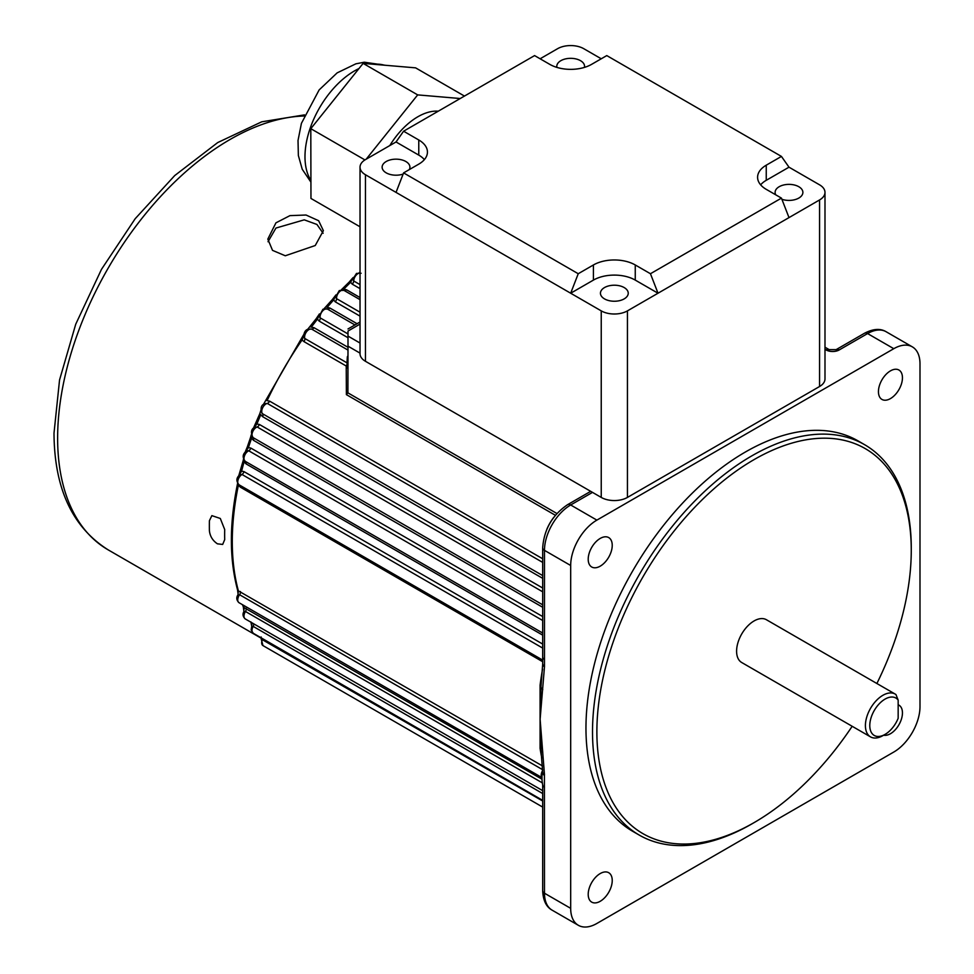 <?xml version="1.0" encoding="UTF-8"?>
<svg xmlns="http://www.w3.org/2000/svg" width="974" height="974" viewBox="0 0 974 974"><rect width="100%" height="100%" fill="white"/><g stroke="black" fill="none" stroke-linecap="round" stroke-linejoin="round"><path stroke-width="1.46" d="M876.88 683.505A222.303 128.349 120 0 0 911.262 550.371A222.303 128.349 120 0 0 754.071 459.606A222.303 128.349 120 0 0 596.879 731.876A222.303 128.349 120 0 0 754.071 822.628L751.879 823.894A225.384 130.126 -60 0 1 639.188 835.047A225.384 130.126 -60 0 1 604.647 654.443A225.384 130.126 -60 0 1 751.879 455.832A225.384 130.126 -60 0 1 864.571 444.668A225.384 130.126 -60 0 1 911.262 547.851A225.384 130.126 -60 0 1 911.25 549.117M898.162 700.099A21.611 12.479 120 0 0 885.062 699.101A21.611 12.479 120 0 0 869.782 725.569A21.611 12.479 120 0 0 885.062 734.396L882.87 735.65A24.703 14.257 -60 0 1 870.525 736.88A24.703 14.257 -60 0 1 866.738 717.083A24.703 14.257 -60 0 1 882.87 695.314A24.703 14.257 -60 0 1 895.228 694.097A24.703 14.257 -60 0 1 895.97 694.584L898.162 700.099L898.162 718.276A21.611 12.479 120 0 1 885.062 734.396L882.87 735.65M864.571 444.668L858.033 440.881A225.384 130.126 120 0 0 745.329 452.046A225.384 130.126 120 0 0 598.097 650.669A225.384 130.126 120 0 0 632.637 831.272L639.188 835.047M246.885 450.755L246.739 450.84C242.575 453.811 242.088 457.305 245.265 461.335A6.173 3.567 120 0 0 245.46 461.433L542.676 633.027L245.265 461.335A6.173 3.567 120 0 1 244.316 456.392A6.173 3.567 120 0 1 248.346 450.95A6.173 3.567 120 0 1 248.699 450.767L246.885 450.755M255.334 426.929L254.823 427.196C251.085 429.059 250.476 432.517 253.021 437.57L542.676 604.805M542.676 562.4L267.266 403.406L264.514 403.747C261.008 405.233 260.216 408.483 262.128 413.512L542.676 575.573M347.998 350.092L311.546 329.054L307.394 329.407C304.935 330.527 303.73 333.084 303.815 337.101L304.752 338.453L347 362.839L347.353 356.752L347.998 357.117M354.938 324.951L327.264 308.977L322.905 309.269L319.204 316.294L320.154 317.865L347.998 333.936M360.027 299.663L344.151 290.495A6.173 3.567 120 0 0 343.968 290.374L339.329 290.532L335.604 296.912L336.529 298.641L360.027 312.204M353.355 277.687L352.832 279.161L353.708 280.975L360.027 284.627M898.162 704.774A16.984 9.801 -60 0 1 898.941 705.152A16.984 9.801 -60 0 1 901.534 718.763A16.984 9.801 -60 0 1 890.443 733.726A16.984 9.801 -60 0 1 883.637 735.212M600.215 873.556A16.984 9.801 -60 0 1 608.713 872.716A16.984 9.801 -60 0 1 611.319 886.328A16.984 9.801 -60 0 1 600.215 901.291A16.984 9.801 -60 0 1 591.729 902.131A16.984 9.801 -60 0 1 589.124 888.519A16.984 9.801 -60 0 1 600.215 873.556M600.215 538.427A16.984 9.801 -60 0 1 608.713 537.587A16.984 9.801 -60 0 1 611.319 551.199A16.984 9.801 -60 0 1 600.215 566.162A16.984 9.801 -60 0 1 591.729 567.002A16.984 9.801 -60 0 1 589.124 553.39A16.984 9.801 -60 0 1 600.215 538.427M890.443 370.875A16.984 9.801 -60 0 1 898.941 370.035A16.984 9.801 -60 0 1 901.534 383.634A16.984 9.801 -60 0 1 890.443 398.597A16.984 9.801 -60 0 1 881.957 399.437A16.984 9.801 -60 0 1 879.352 385.838A16.984 9.801 -60 0 1 890.443 370.875M546.828 529.332A30.876 17.824 -60 0 1 553.634 517.535M895.228 694.097L766.416 619.732A24.703 14.257 120 0 0 754.071 620.949A24.703 14.257 120 0 0 737.927 642.718A24.703 14.257 120 0 0 741.713 662.515L870.525 736.88M751.891 823.882A225.384 130.126 -60 0 1 751.879 823.894L754.071 822.628A222.303 128.349 120 0 0 852.177 726.287M893.791 752.038A37.049 21.391 120 0 0 919.992 706.661L919.992 363.813A37.049 21.391 120 0 0 912.321 346.854A37.049 21.391 120 0 0 893.791 348.692L596.879 520.116A37.049 21.391 120 0 0 570.679 565.492L570.679 908.34A37.049 21.391 120 0 0 578.349 925.3A37.049 21.391 120 0 0 596.879 923.462L893.791 752.038M555.387 515.295L346.391 394.628L346.22 366.017L303.985 341.631L301.063 339.159L263.284 404.66M303.705 335.251L302.293 339.658A247.006 142.606 120 0 0 267.071 400.667L269.628 401.142L542.676 558.772M542.676 578.349L262.651 416.689L259.79 413.743L253.386 428.317M260.801 414.632A247.006 142.606 120 0 0 256.929 424.019L259.437 424.481L542.676 588.004M542.676 607.265L253.483 440.309L251.584 438.251A3.092 0.767 -160.5 0 1 250.61 437.241L251.231 434.867M251.584 435.889L251.584 438.251A247.006 142.606 120 0 0 248.407 447.614L250.842 448.077L542.676 616.554M542.676 635.133L246.057 463.88L244.097 461.822A3.092 1.023 -164.3 0 1 243.159 460.726L238.752 475.775M244.097 461.822A247.006 142.606 120 0 0 241.613 471.148L243.987 471.611L542.676 644.058M542.579 661.663L240.408 487.207L238.387 485.162A3.092 1.254 -168.3 0 1 237.473 483.981L237.473 483.981C229.34 523.817 229.353 559.088 237.522 589.806L238.131 594.371M238.387 485.162A247.006 142.606 120 0 0 238.387 590.877L542.408 765.893M540.887 749.189A3.092 2.045 -8.5 0 0 540.083 748.361L540.083 685.172A3.092 1.485 -172.7 0 1 540.996 686.378L542.676 664.207A6.173 3.567 -0 0 0 544.478 666.727L540.12 719.262L544.454 774.427A9.229 5.333 60 0 1 544.417 775.426L544.478 893.219A37.049 21.391 120 0 0 552.148 910.179C546.28 906.989 543.115 900.5 542.676 890.699A6.173 3.567 0 0 0 544.478 893.219L570.679 908.34M243.037 605.024A247.006 142.606 120 0 0 244.097 607.63L541.861 779.127M360.027 288.645L352.235 284.14L350.64 282.302A3.092 1.108 -134.1 0 0 349.191 282.07L341.265 289.862M352.929 278.552A3.092 1.534 -145.5 0 1 352.491 278.686L350.64 282.302A247.006 142.606 120 0 0 343.81 289.12L346.574 289.789L360.027 297.557M360.027 316.136L335.275 301.843L333.656 299.955A3.092 0.864 -138 0 0 332.268 299.651L324.025 308.77M335.774 295.512L333.656 299.955A247.006 142.606 120 0 0 327.13 307.394L329.869 308.015L357.068 323.721M360.027 324.099L347.998 331.05C347.998 328.323 347.998 328.323 347.998 331.05C347.998 328.323 347.998 328.323 347.998 331.05L347.998 336.091L360.027 343.043M542.688 663.927A6.173 3.567 -0 0 0 542.676 664.207L542.676 656.975A6.173 3.567 0 0 0 544.478 659.495L544.478 666.727M347.998 337.734L319.131 321.079L317.487 319.143A3.092 0.621 -141.7 0 0 316.173 318.742L307.796 329.2M319.265 314.651L317.487 319.143A247.006 142.606 120 0 0 311.327 327.13L314.03 327.702L347.998 347.304M360.027 353.124L347.998 346.172L347.901 392.851L556.921 513.517M347.998 346.172L347.998 336.091M346.391 394.628L347.901 392.851M346.233 368.89L347.998 364.519A3.092 2.642 -175.5 0 0 347.024 362.803M347 362.839A3.092 2.788 -160.7 0 1 347.962 364.97A3.092 1.388 180 0 1 346.22 366.017A3.092 1.778 120 0 0 347 362.839M542.676 591.802L257.16 426.965L254.494 427.489M542.676 648.075L241.99 474.472L239.981 474.63C236.256 477.662 235.927 481.046 239.02 484.772L542.53 660.007M542.591 769.667L239.567 594.724L237.644 596.027M542.481 782.962L245.46 611.477L243.938 611.526L243.281 606.729A3.092 2.301 157.4 0 0 244.097 607.63L243.963 609.761M542.676 793.542L253.143 626.379L251.73 626.319L250.878 621.875C251.146 622.556 251.146 622.556 250.878 621.875M542.676 800.993L261.239 639.078L261.166 636.984M542.652 772.151A6.173 3.945 6 0 0 542.64 772.26L540.996 750.175A6.173 3.019 -6.6 0 1 540.996 749.822L540.12 719.262L540.996 686.378A6.173 4.03 7.6 0 0 542.762 689.604M240.675 470.016A3.092 1.108 -165.9 0 0 241.613 471.148L239.214 475.056A3.092 1.412 -159 0 1 239.275 475.215M250.61 437.241L247.445 446.567A3.092 0.864 -162 0 0 248.407 447.614L245.728 451.425M255.943 423.081A3.092 0.621 -158.3 0 0 256.929 424.019L254.007 427.671M251.584 622.593L251.876 624.772M237.522 589.806A3.092 2.192 164.8 0 0 238.387 590.877L238.033 593.848A3.092 2.447 171.4 0 1 238.155 594.225L238.167 594.31M540.558 746.072L540.996 750.175A6.173 3.019 -6.6 0 0 542.762 751.989M359.211 272.696L359.686 272.306A3.092 1.254 48.3 0 1 360.027 272.16M343.81 289.12A3.092 1.023 -135.7 0 0 342.385 288.852M327.13 307.394A3.092 0.767 -139.5 0 0 325.779 307.053M311.327 327.13L310.049 326.704M267.071 400.667L266.036 399.851M542.676 663.635A6.173 3.567 0 0 0 544.478 666.155M542.676 890.699L542.676 784.776A6.173 3.567 0 0 0 544.478 787.296M542.676 784.776C541.775 781.452 541.727 773.49 542.64 772.26L542.64 772.26A6.173 3.945 6 0 0 544.417 775.426M542.652 772.017A6.173 3.482 -1.1 0 0 544.454 774.427M323.124 233.273L316.94 224.458L304.241 219.844L275.946 228.05L268.02 241.735M315.247 245.521L323.38 230.68L318.656 220.733L306.055 215.023L289.948 215.631L275.946 222.827L267.813 239.105L272.525 250.367L285.285 255.772L315.247 245.521M209.41 530.793C210.043 536.309 212.709 540.655 217.421 543.821L222.681 544.442L224.702 539.62A243.914 140.828 -60 0 1 224.641 534.616A243.914 140.828 -60 0 1 224.702 529.539L220.307 518.472L211.869 515.636L209.41 520.713A243.914 140.828 120 0 0 209.361 525.79A243.914 140.828 120 0 0 209.41 530.793M624.164 298.896A13.892 8.023 0 0 0 628.242 293.223A13.892 8.023 0 0 0 619.659 285.82A13.892 8.023 0 0 0 604.513 287.561A13.892 8.023 0 0 0 600.447 293.223A13.892 8.023 0 0 0 609.03 300.637A13.892 8.023 0 0 0 624.164 298.896M409.263 169.622A13.892 8.023 0 0 0 409.92 167.187A13.892 8.023 0 0 0 401.337 159.773A13.892 8.023 0 0 0 386.203 161.514A13.892 8.023 0 0 0 382.125 167.187A13.892 8.023 0 0 0 389.162 174.151A13.892 8.023 0 0 0 403.126 174.078M775.767 194.837A13.892 8.023 180 0 1 775.109 192.389A13.892 8.023 180 0 1 779.176 186.716A13.892 8.023 180 0 1 794.309 184.987A13.892 8.023 180 0 1 802.893 192.389A13.892 8.023 180 0 1 798.826 198.063A13.892 8.023 180 0 1 781.891 199.28M556.909 67.389A13.892 8.023 180 0 1 556.787 66.342A13.892 8.023 180 0 1 560.854 60.68A13.892 8.023 180 0 1 575.999 58.939A13.892 8.023 180 0 1 584.57 66.342A13.892 8.023 180 0 1 584.449 67.389M540.12 58.781L557.578 48.7A18.53 10.69 0 0 1 583.779 48.7L601.238 58.781M781.44 198.112L789.001 217.604L658.01 293.223L650.449 273.731L781.44 198.112L766.246 189.346A29.585 17.082 180 0 1 757.589 177.268A29.585 17.082 180 0 1 766.246 165.19L766.246 180.312L789.001 167.187L781.44 156.424L606.778 55.591L591.595 64.357A29.585 17.082 180 0 1 549.762 64.357L534.58 55.591L403.589 131.21L396.028 141.973L365.457 159.614A18.53 10.69 0 0 0 360.027 167.187A18.53 10.69 0 0 0 365.457 174.748L396.028 192.389L403.589 172.897L578.239 273.731L570.679 293.223L601.238 310.876A18.53 10.69 0 0 0 627.439 310.876L627.439 497.422A18.53 10.69 180 0 1 601.238 497.422L365.457 361.293A18.53 10.69 180 0 1 360.027 353.732L360.027 167.187M593.422 280.098L593.422 264.965A29.585 17.082 180 0 1 635.255 264.965L635.255 280.098A29.585 17.082 0 0 0 593.422 280.098L570.679 293.223L396.028 192.389M635.255 280.098L658.01 293.223L627.439 310.876M789.001 217.604L819.56 199.95A18.53 10.69 -0 0 0 824.99 192.389L824.99 378.947A18.53 10.69 180 0 1 819.56 386.508L627.439 497.422M789.001 167.187L819.56 184.829A18.53 10.69 -0 0 1 824.99 192.389M424.372 159.614A29.585 17.082 0 0 0 418.771 155.109L418.771 139.976L403.589 131.21M418.771 139.976A29.585 17.082 180 0 1 427.44 152.054A29.585 17.082 180 0 1 418.771 164.131L403.589 172.897M593.422 264.965L578.239 273.731M650.449 273.731L635.255 264.965M781.44 156.424L766.246 165.19M766.246 180.312A29.585 17.082 -0 0 0 760.645 184.829M396.028 141.973L418.771 155.109M438.288 111.182A58.659 33.871 120 0 0 397.015 135.276A58.659 33.871 120 0 0 389.807 145.564M464.464 96.073L415.594 67.851L363.119 63.383L310.803 128.678L310.962 198.453L360.027 226.784M364.933 159.931L310.803 128.678M460.215 98.52L417.688 94.892L363.119 63.383M417.688 94.892L366.163 159.212M314.03 327.702A3.092 1.778 -60 0 1 312.849 328.798A3.092 1.778 -60 0 1 311.546 329.054A6.173 3.567 120 0 0 308.941 329.565A6.173 3.567 120 0 0 304.752 338.453A3.092 1.778 120 0 1 303.985 341.631M329.869 308.015A3.092 1.778 -60 0 1 328.871 308.855A3.092 1.778 -60 0 1 327.398 309.05A6.173 3.567 120 0 0 324.452 309.428A6.173 3.567 120 0 0 320.154 317.865A3.092 1.778 120 0 1 319.131 321.079M346.574 289.789A3.092 1.778 -60 0 1 345.782 290.398A3.092 1.778 -60 0 1 344.419 290.642M269.628 401.142A3.092 1.778 -60 0 1 267.887 403.151A3.092 1.778 -60 0 1 267.266 403.406A6.112 3.531 120 0 0 266.048 403.906A6.112 3.531 120 0 0 262.201 408.873A6.112 3.531 120 0 0 262.578 413.853A3.092 1.778 120 0 1 262.651 416.689M259.437 424.481A3.092 1.778 -60 0 1 257.562 426.782A3.092 1.778 -60 0 1 257.16 426.965A6.173 3.567 120 0 0 256.369 427.343A6.173 3.567 120 0 0 252.363 432.663A6.173 3.567 120 0 0 253.143 437.655A3.092 1.778 120 0 1 253.483 440.309M542.676 620.487L248.699 450.767A3.092 1.778 -60 0 0 248.869 450.67A3.092 1.778 -60 0 0 250.842 448.077M360.027 299.651L343.968 290.374A6.173 3.567 120 0 0 340.876 290.678A6.173 3.567 120 0 0 336.529 298.641A3.092 1.778 120 0 1 335.275 301.843M360.027 272.964A6.161 3.555 120 0 0 358.055 273.56A6.161 3.555 120 0 0 353.708 280.975A3.092 1.778 120 0 1 352.235 284.14M541.824 758.101A247.006 142.606 -60 0 1 540.083 748.361M540.083 685.172A247.006 142.606 -60 0 1 542.567 669.15M912.321 346.854L886.121 331.732A37.049 21.391 120 0 0 867.591 333.571L839.211 349.946A9.265 5.345 180 0 1 826.11 349.946L824.99 349.301M893.791 348.692L867.591 333.571A6.173 3.567 -120 0 0 864.51 333.254C873.154 328.749 880.35 328.238 886.121 331.732M592.509 492.381L570.679 504.982A37.049 21.391 120 0 0 544.478 550.359L544.478 659.495M596.879 520.116L570.679 504.982A6.173 3.567 60 0 0 567.586 504.678L590.707 491.334M570.679 565.492L544.478 550.359A6.173 3.567 0 0 1 542.676 547.838C544.028 529.442 552.331 515.051 567.586 504.678M262.749 638.749A3.092 1.778 -60 0 1 262.542 639.273A6.173 3.567 120 0 0 262.968 645.592L542.676 807.081M253.654 623.786A3.092 1.778 -60 0 1 253.143 626.379A6.173 3.567 120 0 0 253.277 633.283L542.676 800.36M246.057 608.348A3.092 1.778 -60 0 1 245.46 611.477A6.173 3.567 120 0 0 245.265 618.94L542.676 790.644M541.8 777.276A6.161 3.555 -60 0 1 542.615 770.568M240.408 591.535A3.092 1.778 -60 0 1 239.567 594.724A6.161 3.555 120 0 0 239.02 602.699L541.8 777.508M243.987 471.611A3.092 1.778 -60 0 1 241.99 474.472A6.161 3.555 120 0 0 238.058 479.902A6.161 3.555 120 0 0 239.02 484.772M347.353 356.752A6.173 3.567 -60 0 1 347.998 355.766M240.408 487.207A3.092 1.778 120 0 0 240.225 485.466M246.057 463.88A3.092 1.778 120 0 0 245.716 461.591M346.233 367.539A3.092 1.376 180 0 0 347.219 367.21M352.491 278.686A3.092 0.864 -138 0 0 352.004 278.771L353.221 277.517M839.211 349.946A6.173 3.567 -120 0 0 836.118 349.642L864.51 333.254M826.11 349.946A6.173 3.567 -60 0 1 829.203 349.642L836.118 349.642M303.998 116.003A243.914 140.828 120 0 0 57.624 438.19A243.914 140.828 120 0 0 108.151 549.847C72.332 527.226 54.288 488.327 54.008 433.15L59.548 379.957L75.729 324.22L101.491 269.335L135.179 218.724L174.723 175.563L217.726 142.557L261.75 121.811L304.448 114.883M601.238 497.422L601.238 310.876M365.457 174.748L365.457 361.293M819.56 386.508L819.56 199.95M358.968 68.557A70.091 40.47 120 0 0 329.65 93.005A70.091 40.47 120 0 0 310.913 180.446M384.389 65.197A70.091 40.47 120 0 0 373.626 64.284M361.135 273.256L356.508 273.402L352.832 279.148M578.349 925.3L552.148 910.179M239.02 602.699C236.487 600.264 236.122 597.646 237.924 594.858L238.155 594.189M245.265 618.94C242.83 616.627 242.38 614.156 243.926 611.526M253.277 633.283L251.146 629.995L251.73 626.319M262.968 645.592L261.239 639.078M352.004 278.771L349.191 282.07M335.945 294.903L332.268 299.651M319.435 313.92L316.173 318.742M303.839 334.411L301.063 339.159M261.117 409.64L259.79 413.743M247.445 446.567L245.168 452.131M243.463 459.253L243.159 460.726M237.571 483.372L237.473 483.981M242.441 604.671L243.281 606.729M347.998 328.956L360.027 322.004M542.676 656.975L542.676 547.838M824.99 347.219L829.203 349.642M911.262 550.371L911.262 547.851M261.409 638.335L108.151 549.847M436.255 111.109L437.326 111.73M310.925 182.15L302.232 169.245L298.361 155.499L298.02 140.487L301.416 123.357L319.143 89.925L337.138 72.88L355.875 63.821L364.313 62.214L385.302 65.27"/></g></svg>

